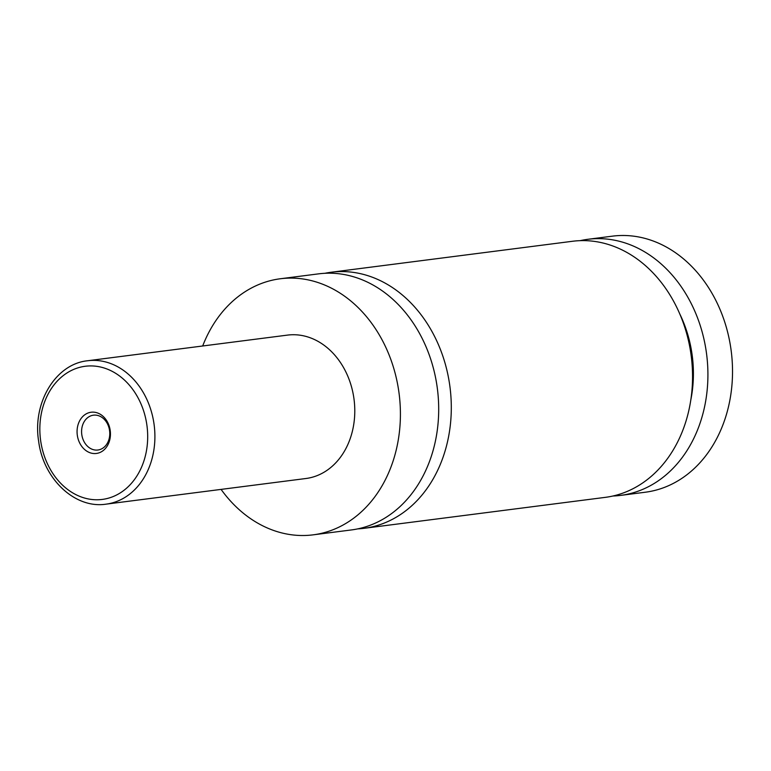 <?xml version="1.0" encoding="UTF-8"?>
<svg xmlns="http://www.w3.org/2000/svg" width="771" height="771" viewBox="0 0 771 771"><rect width="100%" height="100%" fill="white"/><g stroke="black" fill="none" stroke-linecap="round" stroke-linejoin="round"><path stroke-width="1.16" d="M202.686 345.986A129.085 103.227 82.7 0 1 280.287 278.765L318.568 273.859A129.085 103.227 82.7 0 1 359.18 278.639A129.085 103.227 82.7 0 1 438.622 414.104A129.085 103.227 82.7 0 1 351.431 529.937L313.142 534.843A129.085 103.227 82.7 0 1 272.529 530.062A129.085 103.227 82.7 0 1 221.084 489.392M324.909 273.291A129.085 103.227 82.7 0 1 331.183 272.24A129.085 103.227 82.7 0 1 449.994 387.138A129.085 103.227 82.7 0 1 364.037 528.318A129.085 103.227 82.7 0 1 357.705 528.877M89.87 452.693A20.788 16.625 -97.3 0 0 109.993 438.815A20.788 16.625 -97.3 0 0 97.657 413.005A20.788 16.625 -97.3 0 0 77.524 426.874A20.788 16.625 -97.3 0 0 89.87 452.693M98.967 415.839A17.56 14.042 -97.3 0 0 93.445 415.183A17.56 14.042 -97.3 0 0 81.591 430.941A17.56 14.042 -97.3 0 0 92.395 449.358A17.56 14.042 -97.3 0 0 97.917 450.013A17.56 14.042 -97.3 0 0 109.771 434.256A17.56 14.042 -97.3 0 0 98.967 415.839M87.634 360.751L287.516 335.106A72.291 57.806 82.7 0 1 310.26 337.785A72.291 57.806 82.7 0 1 354.747 413.642A72.291 57.806 82.7 0 1 305.914 478.512L106.032 504.157A72.291 57.806 82.7 0 0 154.865 439.287A72.291 57.806 82.7 0 0 110.378 363.43A72.291 57.806 82.7 0 0 87.634 360.751C55.416 363.97 32.324 403.021 38.646 441.224C43.224 478.743 74.826 509.005 106.032 504.157M280.287 278.765A129.085 103.227 82.7 0 1 320.9 283.555A129.085 103.227 82.7 0 1 400.342 419.01A129.085 103.227 82.7 0 1 313.142 534.843M331.183 272.24L572.419 241.284A129.085 103.227 82.7 0 1 691.24 356.183A129.085 103.227 82.7 0 1 605.274 497.362L364.037 528.318M679.81 314.019A111.014 88.781 82.7 0 1 690.826 399.87M580.158 240.658A129.085 103.227 82.7 0 1 587.801 239.309L612.396 236.157A129.085 103.227 82.7 0 1 653.008 240.938A129.085 103.227 82.7 0 1 732.45 376.402A129.085 103.227 82.7 0 1 645.25 492.235L620.655 495.387A129.085 103.227 82.7 0 1 612.916 496.013M587.801 239.309A129.085 103.227 82.7 0 1 706.612 354.217A129.085 103.227 82.7 0 1 620.655 495.387M81.186 496.938A67.125 53.681 -97.3 0 0 146.201 452.124A67.125 53.681 -97.3 0 0 106.331 368.75A67.125 53.681 -97.3 0 0 41.326 413.564A67.125 53.681 -97.3 0 0 81.186 496.938"/></g></svg>

